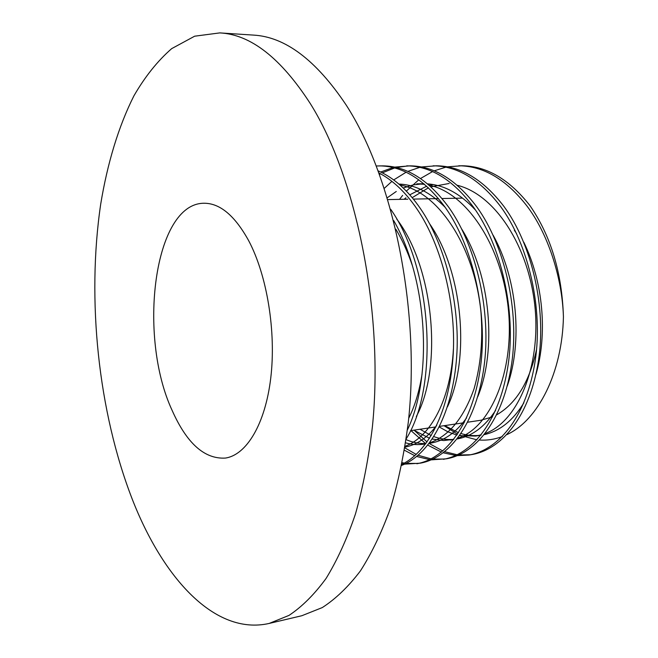<?xml version="1.0" encoding="UTF-8"?>
<svg xmlns="http://www.w3.org/2000/svg" width="658" height="658" viewBox="0 0 658 658"><rect width="100%" height="100%" fill="white"/><g stroke="black" fill="none" stroke-linecap="round" stroke-linejoin="round"><path stroke-width="0.99" d="M172.19 410.543C137.423 336.032 153.824 203.306 203.98 203.248C219.953 203.149 234.857 215.643 248.699 240.729C267.058 275.357 276.286 331.624 270.767 377.931C265.264 424.311 246.331 455.163 225.283 458.083C204.498 459.226 186.806 443.377 172.19 410.543M219.797 32.9L253.305 35.088C285.095 36.749 316.021 60.01 346.075 104.885C393.114 177.298 420.585 309.893 408.396 421.391C404.431 452.433 398.551 481.08 390.737 507.326C381.969 531.853 371.86 553.041 360.411 570.905C348.386 586.714 335.67 598.945 322.28 607.581L301.841 615.724L269.163 623.439C214.73 635.776 162.904 577.782 132.25 499.175C98.231 411.456 86.576 299.785 100.715 204.054C107.402 163.464 118.481 126.509 133.903 95.871C144.957 76.715 157.542 60.964 171.664 48.643L194.661 36.19L219.797 32.9C250.714 34.471 280.917 58.093 310.411 103.767C356.587 177.487 383.968 312.912 372.428 426.524C368.661 458.149 363.002 487.298 355.46 513.98C346.98 538.886 337.184 560.369 326.072 578.448C314.392 594.421 302.047 606.734 289.035 615.378L269.163 623.439M447.563 166.811L461.957 165.767C486.657 166.005 509.35 179.33 530.027 205.732C550.878 235.951 562.006 272.947 563.429 316.712C562.335 372.461 538.121 420.339 506.89 434.617M458.79 165.767C483.465 166.013 506.142 179.363 526.803 205.814C547.456 232.776 562.113 276.393 563.429 316.712M421.564 166.951L436.386 165.8C460.822 166.046 483.326 179.576 503.888 206.39C532.018 244.348 546.576 308.512 538.474 360.551C530.241 414.318 503.099 449.085 472.214 454.497M470.635 454.744L459.062 454.982M457.335 454.793L444.742 451.709M442.867 450.985L429.115 443.451M427.058 441.97L414.038 430.143M433.137 165.808C457.54 166.046 480.011 179.601 500.565 206.472C528.67 244.505 543.237 308.799 535.176 360.938C526.968 414.811 499.883 449.62 469.055 455.032L457.557 455.632M455.846 455.5L443.327 452.819M441.469 452.153L427.807 445.145M425.759 443.747L410.987 430.595M394.8 167.107L410.057 165.841C434.206 166.079 456.496 179.823 476.918 207.064C504.875 245.64 519.499 310.872 511.661 363.701C503.699 418.291 477.001 453.436 446.593 458.782L431.475 459.835M444.964 459.021L433.022 459.136M431.237 458.906L418.184 455.278M416.234 454.431L404.867 447.884M406.71 165.841C430.817 166.087 453.082 179.856 473.489 207.155C501.421 245.804 516.045 311.168 508.247 364.104C500.327 418.792 473.678 453.995 443.336 459.325M429.707 459.662L416.744 456.488M414.803 455.723L404.473 450.261M376.409 165.972L382.948 165.874C406.767 166.112 428.819 180.078 449.093 207.763C476.836 246.964 491.526 313.315 483.975 366.958C476.31 422.387 450.088 457.927 420.207 463.183L404.612 464.145M418.529 463.429L406.192 463.388M404.349 463.109L402.219 462.689M379.493 165.882C403.28 166.12 425.298 180.111 445.548 207.854C473.267 247.137 487.965 313.627 480.447 367.37C472.831 422.905 446.667 458.503 416.851 463.742M402.778 463.931L401.997 463.816M378.292 170.924C393.78 177.759 407.804 190.277 420.355 208.487C446.379 246.133 461.316 309.4 456.257 361.908C451.141 416.613 428.884 454.875 401.684 465.37M379.066 173.013C392.916 180.308 405.46 192.161 416.695 208.578C442.053 245.352 457.047 306.941 452.901 358.643C448.756 412.591 427.963 451.816 401.882 464.367M390.729 209.318C432.619 268.678 439.067 386.624 406.249 438.796M393.739 220.619C427.782 279.576 432.964 377.199 407.425 429.88M399.538 199.366L402.647 195.385M406.348 191.108L418.776 179.782M420.528 178.507L432.586 171.557M434.28 170.817L445.927 167.14M384.354 188.27L391.913 181.353M393.714 179.93L406.142 172.199M407.886 171.376L419.886 167.313M379.559 174.378L380.554 173.811M382.347 172.832L394.726 167.93M396.461 167.486L408.388 165.865M380.702 172.018L393.065 167.51M514.342 230.284L516.596 233.672M536.5 349.645C529.484 381.87 516.217 403.601 496.683 414.828M492.546 416.868L480.817 420.256L467.715 422.197M502.276 436.583C494.816 439.355 487.233 440.515 479.534 440.046M476.91 439.824L459.86 435.259M457.516 434.19L444.018 425.71M395.853 229.223C402.202 239.783 407.68 251.841 412.295 265.388M422.066 374.057C419.335 391.304 414.885 406.019 408.725 418.225M453.411 348.855C450.73 399.817 430.34 437.109 405.131 446.247M399.998 185.021C438.105 191.527 474.385 246.289 480.957 312.048C483.095 339.487 480.809 365.017 474.114 388.639C463.734 418.077 448.871 436.172 429.518 442.908M425.677 443.854L424.163 444.117C417.879 445.055 411.711 444.627 405.657 442.834M403.231 187.999L413.216 184.882L423.374 183.763L416.802 183.837L424.542 184.322M429.041 185.128C466.925 193 502.062 246.199 508.404 309.589C514.507 371.844 490.399 428.037 457.721 438.179M453.814 439.322L443.772 440.547L432.24 439.059M429.559 438.277L413.783 430.184M404.152 199.275L405.928 197.77M409.778 194.826L426.688 186.198M429.37 185.408L433.087 184.544M457.294 185.293C494.857 194.39 528.876 246.084 535.003 307.212C540.868 367.205 517.418 422.041 485.135 433.499M481.163 434.831L475.652 436.048L459.555 435.678M456.907 435.07L447.999 431.887L439.273 426.96M396.7 219.024C433.869 267.37 442.974 367.394 416.292 416.555M429.616 223.778C462.739 271.409 470.528 358.544 447.432 406.891M436.756 425.315C427.379 437.644 416.794 444.907 404.991 447.111M398.921 184.084C414.828 184.577 430.25 192.325 445.186 207.336M461.751 229.124C490.597 275.258 497.111 350.13 477.741 396.766M466.58 417.896C456.249 432.454 444.315 440.852 430.76 443.089L429.23 443.295M425.899 443.558C419.187 443.763 412.591 442.464 406.126 439.643M387.34 197.713L396.272 191.478M423.374 183.763L423.875 183.755M427.593 183.886C444.389 185.079 460.37 193.814 475.528 210.083M493.122 235.186C517.443 278.86 522.814 342.078 507.244 386.04M495.606 410.411C484.79 426.787 471.967 436.303 457.121 438.952M453.765 439.38C446.988 439.931 440.35 439.001 433.844 436.599M431.245 435.571L420.051 429.255M412.204 197.655L428.44 187.81M430.957 186.831L449.208 183.467M523.793 242.21C543.352 282.282 547.662 334.297 535.933 374.443M523.875 402.819C513.026 420.536 499.817 431.146 484.23 434.642M475.652 436.048L480.842 435.242C474.105 436.073 467.501 435.514 461.028 433.556M458.478 432.717L444.701 425.603M387.916 199.596L407.754 199.201M413.38 199.094L438.516 198.593M442.053 198.527L462.245 198.124M472.222 454.497L469.055 455.032M410.502 430.669L435.983 426.894M439.569 426.368L464.244 422.716M430.76 443.089L429.205 443.327M425.652 443.887L424.163 444.117M453.683 439.495L450.278 440.029"/></g></svg>
